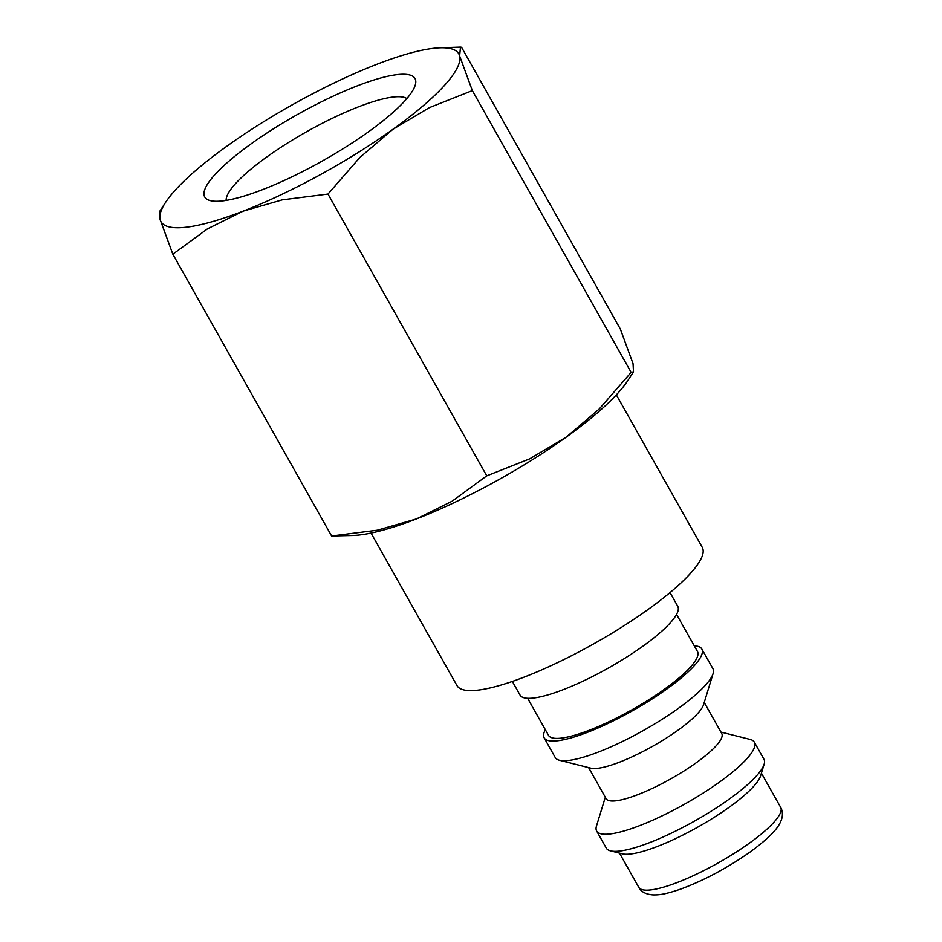 <?xml version="1.0" encoding="UTF-8"?>
<svg xmlns="http://www.w3.org/2000/svg" width="942" height="942" viewBox="0 0 942 942"><rect width="100%" height="100%" fill="white"/><g stroke="black" fill="none" stroke-linecap="round" stroke-linejoin="round"><path stroke-width="1.41" d="M512.354 681.431L520.055 695.102A90.503 19.77 -29.4 0 0 532.713 698.116A90.503 19.77 -29.4 0 0 626.454 657.245A90.503 19.77 -29.4 0 0 677.745 606.259L670.033 592.577M527.626 698.293L548.527 735.384A85.475 18.675 -29.4 0 0 560.466 738.222A85.475 18.675 -29.4 0 0 649.003 699.623A85.475 18.675 -29.4 0 0 697.445 651.464L676.544 614.384M545.336 729.72A90.503 19.77 -29.4 0 0 544.146 737.845L555.215 757.509A90.503 19.77 -29.4 0 0 559.395 760.241A90.503 19.77 -29.4 0 0 567.873 760.524A90.503 19.77 -29.4 0 0 653.042 724.916A90.503 19.77 -29.4 0 0 713.07 673.648A90.503 19.77 -29.4 0 0 712.906 668.655L701.825 649.003A90.503 19.77 -29.4 0 0 694.254 645.812M544.146 737.845A90.503 19.77 -29.4 0 0 556.793 740.859A90.503 19.77 -29.4 0 0 650.533 699.988A90.503 19.77 -29.4 0 0 701.825 649.003M559.395 760.241L590.87 768.177A66.364 14.495 -29.4 0 0 597.087 768.389A66.364 14.495 -29.4 0 0 659.541 742.284A66.364 14.495 -29.4 0 0 703.568 704.675L713.07 673.648M588.609 767.612L606.106 798.663A66.364 14.495 -29.4 0 0 615.385 800.877A66.364 14.495 -29.4 0 0 684.127 770.897A66.364 14.495 -29.4 0 0 721.749 733.512L704.251 702.461M605.306 797.238L596.474 826.052A90.503 19.77 -29.4 0 0 596.651 831.032A90.503 19.77 -29.4 0 0 609.297 834.047A90.503 19.77 -29.4 0 0 703.038 793.164A90.503 19.77 -29.4 0 0 754.33 742.178A90.503 19.77 -29.4 0 0 750.162 739.446L720.936 732.075M596.651 831.032L606.283 848.13A90.503 19.77 -29.4 0 0 610.451 850.85A90.503 19.77 -29.4 0 0 618.929 851.144A90.503 19.77 -29.4 0 0 704.11 815.537A90.503 19.77 -29.4 0 0 764.139 764.256A90.503 19.77 -29.4 0 0 763.962 759.276L754.33 742.178M610.451 850.85L622.25 853.829A81.448 17.792 -29.4 0 0 629.892 854.088A81.448 17.792 -29.4 0 0 706.547 822.048A81.448 17.792 -29.4 0 0 760.571 775.902L764.139 764.256M616.339 394.863L702.273 547.384A140.77 30.756 150.6 0 1 622.485 626.689A140.77 30.756 150.6 0 1 476.676 690.274A140.77 30.756 150.6 0 1 456.988 685.588L371.042 533.078M165.498 202.495L159.681 211.408L160.128 219.568L172.833 254.21L207.523 228.824L243.095 211.161L282.259 199.857L327.981 194.064L359.879 157.455L392.849 129.348A170.938 37.339 -29.4 0 0 459.637 55.955A170.938 37.339 -29.4 0 0 440.055 47.795A170.938 37.339 -29.4 0 0 434.91 48.16A170.938 37.339 -29.4 0 0 376.67 64.362A170.938 37.339 -29.4 0 0 226.916 146.175A170.938 37.339 -29.4 0 0 165.498 202.495A170.938 37.339 -29.4 0 0 160.128 219.568A170.938 37.339 -29.4 0 0 184.856 227.363A170.938 37.339 -29.4 0 0 243.095 211.161A170.938 37.339 -29.4 0 0 392.849 129.348L429.422 107.612L472.342 90.597L459.637 55.955L460.473 47.1L461.556 47.277L620.342 329.064L633.048 363.706L633.495 371.866L631.128 372.384L599.242 408.993L566.26 437.1A170.938 37.339 -29.4 0 0 627.678 380.78L633.495 371.866M358.266 535.115A170.938 37.339 -29.4 0 0 416.505 518.912L377.342 530.205L331.619 535.998L353.12 535.48A170.938 37.339 -29.4 0 0 358.266 535.115M226.127 200.41A104.338 22.796 150.6 0 1 290.642 141.147A104.338 22.796 150.6 0 1 394.015 96.944A104.338 22.796 150.6 0 1 406.862 98.58M221.629 201.011A120.658 26.352 150.6 0 1 210.325 200.634A120.658 26.352 150.6 0 1 262.194 136.154A120.658 26.352 150.6 0 1 398.136 74.512A120.658 26.352 150.6 0 1 415.234 85.169A120.658 26.352 150.6 0 1 335.199 153.534A120.658 26.352 150.6 0 1 221.629 201.011M416.505 518.912A170.938 37.339 -29.4 0 0 566.26 437.1L529.698 458.836L486.767 475.851L452.078 501.238L416.505 518.912M331.619 535.998L172.833 254.21M631.128 372.384L472.342 90.597M486.767 475.851L327.981 194.064M780.647 807.318C783.226 812.098 782.979 817.409 779.894 823.249C777.009 829.019 769.414 837.933 750.197 851.957C727.424 867.935 704.263 880.311 680.701 889.095C665.017 894.441 659.212 895.041 652.806 894.9C645.6 894.241 640.913 891.697 638.735 887.282A81.448 17.792 -29.4 0 0 650.121 889.99A81.448 17.792 -29.4 0 0 749.22 843.29A81.448 17.792 -29.4 0 0 780.647 807.318L761.407 773.17M440.055 47.795L460.473 47.1M638.735 887.282L619.495 853.134"/></g></svg>
